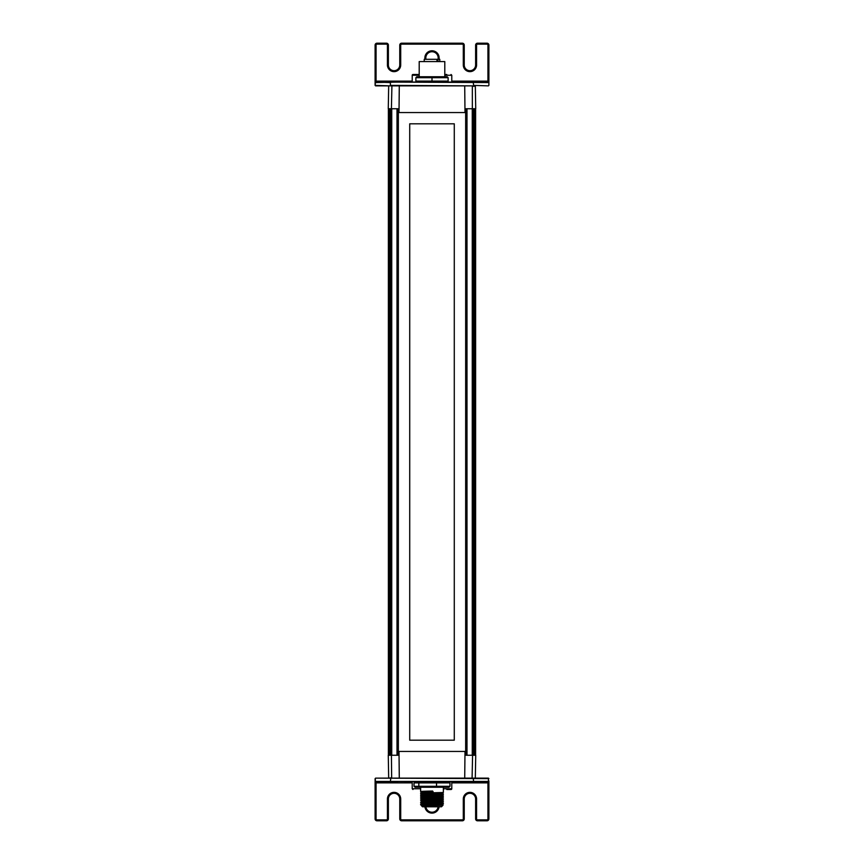 <?xml version="1.0" encoding="UTF-8"?>
<svg xmlns="http://www.w3.org/2000/svg" width="864" height="864" viewBox="0 0 864 864"><rect width="100%" height="100%" fill="white"/><g stroke="black" fill="none" stroke-linecap="round" stroke-linejoin="round"><path stroke-width="1.3" d="M397.58 755.255L397.58 108.745M466.42 755.255L466.42 108.745M454.28 740.189L409.72 740.189L409.72 123.811L454.28 123.811L454.28 740.189M465.664 751.442L465.664 112.558M398.336 112.558L398.336 751.442M451.786 782.87L487.944 782.87L487.944 818.899A0.95 0.95 -90 0 1 487.004 819.85L477.522 819.85L477.522 820.8A1.901 1.901 -90 0 1 475.621 818.899A1.901 1.901 90 0 0 477.522 820.8L487.004 820.8A1.901 1.901 90 0 0 488.894 818.899L488.419 778.129L389.048 778.129L474.952 778.129L472.09 778.129L472.586 755.255L475.729 755.255L475.33 777.751M388.67 777.751L388.271 755.255L391.414 755.255L391.662 777.751L389.048 778.129M399.006 751.442L465.772 751.442L465.977 755.255L472.586 755.255L472.338 86.249L475.33 86.249L475.729 108.745L465.977 108.745L465.772 112.558L398.228 112.558L398.023 108.745L391.414 108.745L391.392 755.255L398.023 755.255L398.228 751.442L399.006 751.442L399.287 778.129M464.994 751.442L464.713 778.129M391.91 85.871L474.952 85.871L389.048 85.871L391.91 85.871L391.414 108.745L388.271 108.745L388.67 86.249M375.581 83.052L375.106 45.101L375.106 85.396L389.048 85.871M399.006 112.558L399.287 85.871M464.994 112.558L464.713 85.871M436.18 810.637A6.167 6.167 90 0 0 438.124 806.782A6.167 6.167 -90 0 1 425.876 806.782M477.522 819.85A0.95 0.95 -90 0 1 476.572 818.899L476.572 798.995A6.642 6.642 90 0 0 469.93 792.353A6.642 6.642 90 0 0 463.298 798.995L463.298 818.899A0.95 0.95 -90 0 1 462.348 819.85L462.348 820.8L401.652 820.8L462.348 820.8A1.901 1.901 90 0 0 464.238 818.899L464.238 798.995A5.692 5.692 -90 0 1 469.93 793.303A5.692 5.692 -90 0 1 475.621 798.995L475.621 818.899L475.621 798.995A5.692 5.692 90 0 0 473.785 794.804M462.348 819.85L401.652 819.85A0.95 0.95 -90 0 1 400.702 818.899L400.702 798.995A6.642 6.642 90 0 0 394.07 792.353A6.642 6.642 90 0 0 387.428 798.995L387.428 818.899A0.95 0.95 -90 0 1 386.478 819.85L376.996 819.85L376.996 820.8A1.901 1.901 -90 0 1 375.106 818.899A1.901 1.901 90 0 0 376.996 820.8L386.478 820.8A1.901 1.901 90 0 0 388.379 818.899L388.379 798.995A5.692 5.692 -90 0 1 394.07 793.303A5.692 5.692 -90 0 1 399.762 798.995L399.762 818.899A1.901 1.901 90 0 0 401.652 820.8A1.901 1.901 -90 0 1 399.762 818.899L399.762 798.995A5.692 5.692 90 0 0 397.926 794.804M376.996 819.85A0.95 0.95 -90 0 1 376.056 818.899L376.056 781.92L397.591 781.92L375.106 781.445L375.106 818.899L375.581 780.948M487.944 781.92L465.739 781.92L487.944 781.92L487.944 782.87L488.894 782.87L488.894 781.445L473.612 781.445L473.191 778.129L488.419 778.129M390.809 781.92L375.106 781.445L488.894 781.445M473.191 781.92L390.388 781.445L390.809 778.129L375.581 778.129L397.591 778.129M472.09 778.129L391.91 778.129M375.106 780.97L375.581 778.129L488.894 778.604M375.106 780.214L375.106 778.604L375.106 780.214M425.833 59.303L425.833 57.899A6.167 6.167 -90 0 1 432 51.732A6.167 6.167 -90 0 1 438.167 57.899L438.167 59.303L438.167 57.899A6.167 6.167 90 0 0 436.18 53.363M376.056 45.101L375.106 45.101A1.901 1.901 -90 0 1 376.996 43.2A1.901 1.901 90 0 0 375.106 45.101L375.106 82.555L398.261 82.08L376.056 82.08L376.056 45.101A0.95 0.95 -90 0 1 376.996 44.15L386.478 44.15A0.95 0.95 -90 0 1 387.428 45.101L387.428 65.005A6.642 6.642 90 0 0 394.07 71.647A6.642 6.642 90 0 0 400.702 65.005L400.702 45.101A0.95 0.95 -90 0 1 401.652 44.15L462.348 44.15A0.95 0.95 -90 0 1 463.298 45.101L463.298 65.005A6.642 6.642 90 0 0 469.93 71.647A6.642 6.642 90 0 0 476.572 65.005L476.572 45.101A0.95 0.95 -90 0 1 477.522 44.15L487.004 44.15A0.95 0.95 -90 0 1 487.944 45.101L487.944 81.13L451.786 81.13M397.926 69.196A5.692 5.692 90 0 0 399.762 65.005L399.762 45.101A1.901 1.901 -90 0 1 401.652 43.2A1.901 1.901 90 0 0 399.762 45.101L399.762 65.005A5.692 5.692 -90 0 1 394.07 70.697A5.692 5.692 -90 0 1 388.379 65.005L388.379 45.101A1.901 1.901 90 0 0 386.478 43.2L376.996 43.2L376.996 44.15M473.785 69.196A5.692 5.692 90 0 0 475.621 65.005L475.621 45.101A1.901 1.901 -90 0 1 477.522 43.2A1.901 1.901 90 0 0 475.621 45.101L475.621 65.005A5.692 5.692 -90 0 1 469.93 70.697A5.692 5.692 -90 0 1 464.238 65.005L464.238 45.101A1.901 1.901 90 0 0 462.348 43.2L401.652 43.2L401.652 44.15M488.894 83.03L488.894 81.13L487.944 81.13L487.944 82.08L466.409 82.08L488.894 82.555L488.894 45.101A1.901 1.901 90 0 0 487.004 43.2L477.522 43.2L477.522 44.15M390.809 85.871L375.581 85.871L375.106 83.786L375.106 85.396L390.809 85.871L466.409 85.871M488.419 82.08L375.581 82.08L390.388 82.555L390.388 85.396L473.191 85.871M473.191 82.08L473.612 85.396L488.419 85.871M390.809 82.08L488.894 82.555L488.894 85.396M432.875 803.952L442.109 804.481L422.334 805.237L421.567 805.831L442.422 804.881L443.027 805.226L441.482 806.782L422.518 806.782L421.567 805.831L436.428 805.464C448.718 805.27 441.677 805.064 428.868 804.892M421.567 805.356L420.617 804.805L422.15 804.643L443.372 803.876L442.422 804.427M439.117 802.267L441.742 802.624L423.014 803.293L421.567 803.941L441.72 803.11L442.433 802.516M439.117 800.366L441.59 800.734L422.237 801.446L421.567 802.051L440.856 801.274L442.433 800.615M423.468 802.235L421.567 802.051M439.117 798.476L441.796 798.822L423.155 799.492L421.567 800.14L441.515 799.34L443.383 797.861L420.628 798.79L443.372 798.185M421.567 800.161L442.141 799.902L443.383 799.751L442.411 799.189M439.117 796.576L441.85 796.921L422.842 797.612L421.567 798.25L441.731 797.429L443.362 796.295M423.468 798.444L420.638 798.79M439.117 794.686L421.578 795.884L420.638 795.344M423.468 796.543L442.141 795.485L443.362 794.394M439.117 792.774L441.061 793.184L421.578 793.994L420.638 793.444M423.468 794.653L442.422 793.498L443.362 794.048M443.383 803.855L420.617 804.492L421.578 803.93M423.468 804.892L420.617 804.492M439.117 801.371L442.595 801.77L420.617 802.915L443.383 801.652M423.468 803.131L420.628 802.926M440.532 799.535L443.372 799.74L442.422 800.636M423.468 801.23L443.372 800.075M423.468 799.33L420.628 799.124L421.578 799.686M439.117 795.69L442.865 796.057L420.617 797.224L443.383 795.96M423.468 797.44L420.628 797.234M423.468 791.748L420.617 791.532L420.617 787.255M423.954 791.77C418.1 791.521 420.995 791.284 432.637 791.046L433.134 792.612C421.146 792.86 418.09 793.109 423.954 793.346M420.628 793.109L443.351 792.504L443.383 787.255M423.468 793.649L420.628 793.444M425.218 805.097L425.218 804.524M425.218 803.196L425.218 802.634M425.218 801.306L425.218 800.734M425.218 799.405L425.218 798.833M425.218 797.504L425.218 796.943M425.218 795.614L425.218 795.042M425.218 793.714L425.218 793.152M425.218 791.824L425.218 791.251M426.827 791.197L426.827 791.759M426.827 793.098L426.827 793.66M426.827 794.988L426.827 795.55M426.827 796.889L426.827 797.45M426.827 798.79L426.827 799.351M426.827 800.68L426.827 801.241M426.827 802.58L426.827 803.142M426.827 803.628L426.827 804.168M426.827 804.47L426.827 805.032M439.117 793.789L442.962 794.146L420.617 795.334L443.383 794.059M423.468 795.55L420.628 795.344M423.468 792.752L421.578 792.58L420.628 791.543M424.624 792.806C419.245 792.558 422.053 792.31 433.048 792.061L433.048 791.575C422.042 791.824 419.234 792.072 424.624 792.32M421.06 804.892L424.224 805.27M433.134 792.612L433.048 792.061M449.982 782.892L414.018 782.892L415.076 781.942L448.924 781.942L449.982 782.892L449.982 786.305L448.924 787.255L415.076 787.255L414.018 786.305L449.982 786.305M436.536 781.942L436.536 787.255M419.612 781.942L418.835 782.892L418.835 786.305L419.612 787.255M414.018 782.892L414.018 786.305M443.383 788.746L451.786 788.746A0.756 0.756 0 0 1 451.03 789.502L448.438 789.502M446.796 789.502L451.03 789.502M446.796 74.498L444.798 74.498M419.202 75.254L412.214 75.254A0.756 0.756 0 0 1 412.97 74.498L417.204 74.498M419.202 74.498L412.97 74.498M444.798 76.745L444.798 61.582L419.202 61.582L419.202 76.745M448.124 81.108L447.174 82.058L416.826 82.058L415.876 81.108L415.876 77.695L432 77.695L432 81.108L448.124 81.108L448.124 77.695L432 77.695L432 76.745L447.174 76.745L448.124 77.695M415.876 81.108L432 81.108L432 82.058M415.876 77.695L416.826 76.745L432 76.745M437.227 61.582L436.936 60.253M438.005 61.582L438.005 59.303L439.776 59.303L439.776 61.582M424.224 61.582L424.224 59.303L436.936 59.303L436.936 61.582M438.005 59.303L436.936 59.303M389.826 755.255L389.826 108.745M389.534 755.255L389.534 108.745M390.193 755.255L390.193 108.745M390.625 755.255L390.625 108.745M391.738 755.255L391.738 108.745M397.008 755.255L397.008 108.745M466.992 755.255L466.992 108.745M472.262 755.255L472.262 108.745M473.375 755.255L473.375 108.745M473.807 755.255L473.807 108.745M474.174 755.255L474.174 108.745M474.466 755.255L474.466 108.745M474.628 755.255L474.628 108.745M475.006 755.255L475.006 108.745M475.178 755.255L475.178 108.745L475.189 755.255M475.481 755.255L475.481 108.745M475.556 755.255L475.556 108.745L475.556 755.255M475.621 755.255L475.621 108.745L475.621 755.255M389.372 755.255L389.372 108.745M388.994 755.255L388.994 108.745M388.822 755.255L388.822 108.745L388.811 755.255M388.519 755.255L388.519 108.745M388.444 755.255L388.444 108.745L388.444 755.255M388.379 755.255L388.379 108.745L388.379 755.255M424.926 806.782A7.117 7.117 90 0 0 439.074 806.782M375.106 782.87L412.214 782.87M387.428 818.899L388.379 818.899L388.379 798.995L387.428 798.995M400.702 798.995L399.762 798.995L399.762 818.899L400.702 818.899M463.298 818.899L464.238 818.899L464.238 798.995L463.298 798.995M476.572 798.995L475.621 798.995L475.621 818.899L476.572 818.899M487.944 818.899L488.894 818.899L488.894 780.97M375.106 818.899L376.056 818.899M386.478 820.8L386.478 819.85M401.652 820.8L401.652 819.85M487.004 820.8L487.004 819.85M439.117 59.303L439.117 57.899L438.167 57.899L438.167 59.303M425.833 57.899L424.883 57.899L424.883 59.303M439.117 57.899A7.117 7.117 90 0 0 432 50.782A7.117 7.117 90 0 0 424.883 57.899M412.214 81.13L375.106 81.13M400.702 45.101L399.762 45.101L399.762 65.005L400.702 65.005M476.572 45.101L475.621 45.101L475.621 65.005L476.572 65.005M463.298 65.005L464.238 65.005L464.238 45.101L463.298 45.101M387.428 65.005L388.379 65.005L388.379 45.101L387.428 45.101M488.894 45.101L487.944 45.101M487.004 43.2L487.004 44.15M462.348 43.2L462.348 44.15M386.478 43.2L386.478 44.15M420.617 788.746L412.214 788.746L412.97 789.502M444.798 75.254L451.786 75.254L451.03 74.498M390.604 755.255L390.604 108.745M473.396 755.255L473.396 108.745M474.476 755.255L474.476 108.745M389.524 755.255L389.524 108.745M420.638 796.889L421.567 795.874M442.433 793.519L443.362 792.493M420.638 794.999L421.567 793.984M421.589 801.576L420.617 800.701M423.468 791.316L423.468 791.899M423.468 793.217L423.468 793.789M423.468 795.107L423.468 795.69M423.468 796.997L423.468 797.58M423.468 798.898L423.468 799.481M423.468 800.798L423.468 801.382M423.468 802.699L423.468 803.272M423.468 804.589L423.468 805.172M440.532 793.703L440.532 794.275M440.532 795.604L440.532 796.176M440.532 799.394L440.532 799.967M426.784 803.142L426.784 802.58M426.784 801.241L426.784 800.69M426.784 799.351L426.784 798.79M426.784 797.45L426.784 796.889M426.784 795.56L426.784 794.988M426.784 793.66L426.784 793.098M426.784 791.759L426.784 791.197M420.638 793.098L421.578 792.547M443.362 795.938L442.411 795.398M443.362 797.839L442.411 797.288M443.362 801.63L442.422 801.09M420.638 802.58L421.578 802.03M443.372 803.531L442.422 802.98M420.638 802.926L421.578 803.477M443.362 801.976L442.422 802.526M420.638 797.234L421.589 797.785M451.786 788.746L451.786 781.92M412.214 788.746L412.214 781.92M451.786 75.254L451.786 82.08M412.214 75.254L412.214 82.08"/></g></svg>
